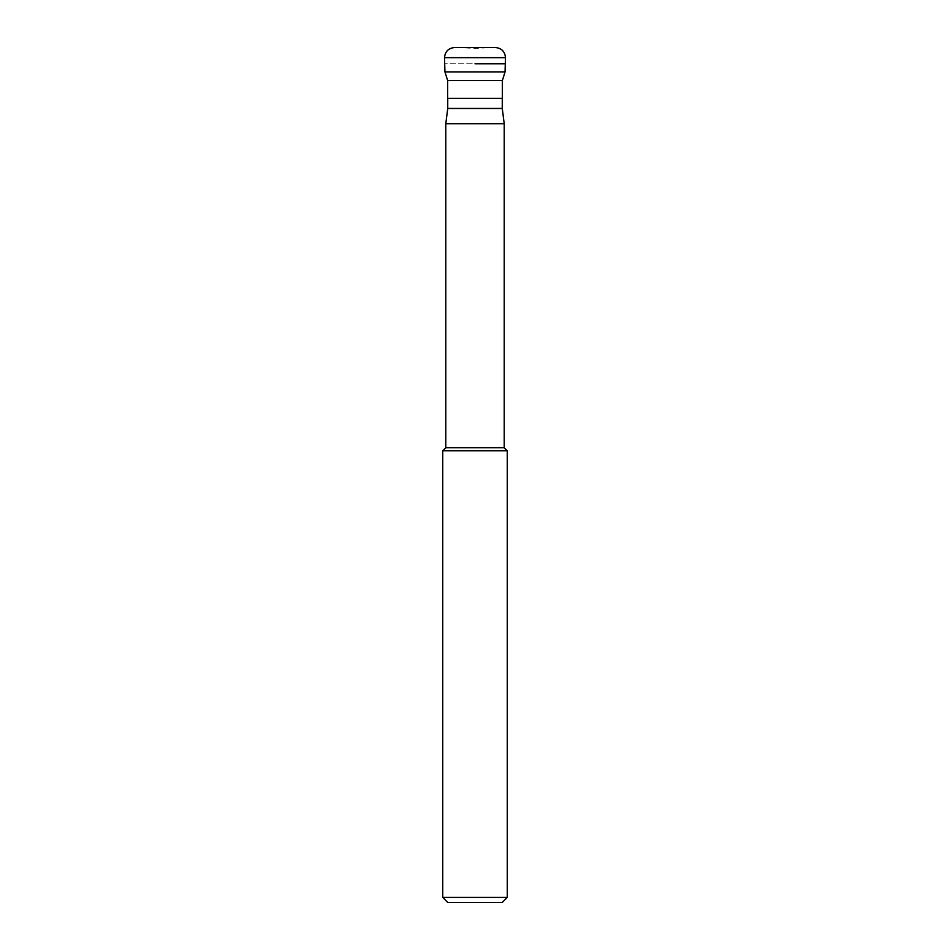 <?xml version="1.0" encoding="UTF-8"?>
<svg xmlns="http://www.w3.org/2000/svg" width="950" height="950" viewBox="0 0 950 950"><rect width="100%" height="100%" fill="white"/><g stroke="black" fill="none" stroke-linecap="round" stroke-linejoin="round"><path stroke-width="0.71" stroke-dasharray="4.75 3.56" d="M454.682 47.5L495.318 47.5M505.483 63.757L444.517 63.757L505.483 63.757M505.056 71.891L444.944 71.891M502.36 98.313L447.64 98.313M475 98.313L447.735 98.313L475 98.313M502.265 108.466L447.735 108.466M445.787 123.714L504.213 123.714M504.213 447.759L445.787 447.759M442.736 450.799L507.264 450.799M507.264 897.418L442.736 897.418M502.182 902.5L447.818 902.5M444.517 57.665L505.483 57.665M447.64 80.548L502.36 80.548M457.211 47.5L475 48.426L492.789 47.5"/><path stroke-width="1.43" d="M495.318 47.5L454.682 47.5C448.507 48.106 445.111 51.49 444.517 57.665L505.483 57.665C504.889 51.49 501.493 48.106 495.318 47.5M475 63.757L505.483 63.757L475 63.757M505.056 71.891L502.36 80.548L447.64 80.548L444.944 71.891L505.056 71.891L505.483 57.665M447.64 80.548L447.64 98.313L502.36 98.313L502.36 80.548M447.735 98.313L447.735 108.466L502.265 108.466L502.265 98.313M502.265 108.466L504.213 123.714L445.787 123.714L447.735 108.466M445.787 123.714L445.787 447.759L504.213 447.759L504.213 123.714M504.213 447.759L507.264 450.799L442.736 450.799L445.787 447.759M507.264 897.418L502.182 902.5L447.818 902.5L442.736 897.418L507.264 897.418L507.264 450.799M444.944 71.891L444.517 57.665M442.736 897.418L442.736 450.799"/></g></svg>
